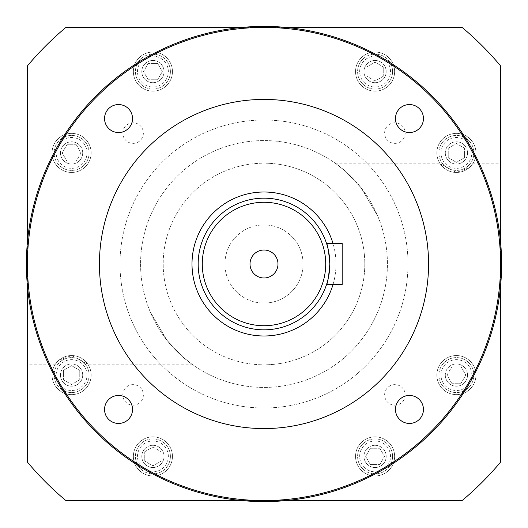 <?xml version="1.0" encoding="UTF-8"?>
<svg xmlns="http://www.w3.org/2000/svg" width="528" height="528" viewBox="0 0 528 528"><rect width="100%" height="100%" fill="white"/><g stroke="black" fill="none" stroke-linecap="round" stroke-linejoin="round"><path stroke-width="0.4" stroke-dasharray="2.64 1.98" d="M250.015 264A13.985 13.985 0 0 0 264 277.985A13.985 13.985 0 0 0 277.985 264A13.985 13.985 0 0 0 264 250.015A13.985 13.985 0 0 0 250.015 264M329.828 264A65.828 65.828 0 0 0 264 198.172A65.828 65.828 0 0 0 198.172 264A65.828 65.828 0 0 0 264 329.828A65.828 65.828 0 0 0 329.828 264C328.753 251.5 327.657 244.642 326.535 243.428L342.17 243.428L342.17 284.572L326.535 284.572C327.657 283.351 328.753 276.5 329.828 264M405.2 133.082A10.283 10.283 0 0 1 394.918 143.372A10.283 10.283 0 0 1 384.628 133.082A10.283 10.283 0 0 1 394.918 122.8A10.283 10.283 0 0 1 405.2 133.082A10.283 10.283 0 0 1 394.918 143.372A10.283 10.283 0 0 1 384.628 133.082A10.283 10.283 0 0 1 394.918 122.8A10.283 10.283 0 0 1 405.2 133.082M143.372 133.082A10.283 10.283 0 0 1 133.082 143.372A10.283 10.283 0 0 1 122.8 133.082A10.283 10.283 0 0 1 133.082 122.8A10.283 10.283 0 0 1 143.372 133.082A10.283 10.283 0 0 1 133.082 143.372A10.283 10.283 0 0 1 122.8 133.082A10.283 10.283 0 0 1 133.082 122.8A10.283 10.283 0 0 1 143.372 133.082M143.372 394.918A10.283 10.283 0 0 1 133.082 405.2A10.283 10.283 0 0 1 122.8 394.918A10.283 10.283 0 0 1 133.082 384.628A10.283 10.283 0 0 1 143.372 394.918A10.283 10.283 0 0 1 133.082 405.2A10.283 10.283 0 0 1 122.8 394.918A10.283 10.283 0 0 1 133.082 384.628A10.283 10.283 0 0 1 143.372 394.918M405.2 394.918A10.283 10.283 0 0 1 394.918 405.2A10.283 10.283 0 0 1 384.628 394.918A10.283 10.283 0 0 1 394.918 384.628A10.283 10.283 0 0 1 405.2 394.918A10.283 10.283 0 0 1 394.918 405.2A10.283 10.283 0 0 1 384.628 394.918A10.283 10.283 0 0 1 394.918 384.628A10.283 10.283 0 0 1 405.2 394.918M303.085 264A39.085 39.085 0 0 0 266.059 224.968A39.085 39.085 0 0 1 303.085 264A39.085 39.085 0 0 1 266.059 303.032L266.059 364.782A100.802 100.802 0 0 0 364.802 264A100.802 100.802 0 0 0 266.059 163.218L266.059 224.968L266.059 163.218A100.802 100.802 0 0 1 364.802 264A100.802 100.802 0 0 1 266.059 364.782L266.059 303.032A39.085 39.085 0 0 0 303.085 264M120.001 264A143.999 143.999 0 0 0 264 407.999A143.999 143.999 0 0 0 407.999 264A143.999 143.999 0 0 0 264 120.001A143.999 143.999 0 0 0 120.001 264A143.999 143.999 0 0 0 264 407.999A143.999 143.999 0 0 0 407.999 264A143.999 143.999 0 0 0 264 120.001A143.999 143.999 0 0 0 120.001 264M191.902 364.181L181.969 356.222L166.868 340.157L150.256 311.929L166.855 340.138L181.982 356.242L191.902 364.181L87.813 364.181L71.623 355.542L58.945 360.188L55.374 364.181L58.912 360.215L71.551 355.542L87.813 364.181M55.374 364.181L27.43 364.181M150.256 311.929L27.43 311.929M140.573 264A123.427 123.427 0 0 0 264 387.427A123.427 123.427 0 0 0 387.427 264A123.427 123.427 0 0 0 264 140.573A123.427 123.427 0 0 0 140.573 264A123.427 123.427 0 0 0 264 387.427A123.427 123.427 0 0 0 387.427 264A123.427 123.427 0 0 0 264 140.573A123.427 123.427 0 0 0 140.573 264M336.098 163.819L346.031 171.778L361.132 187.843L377.744 216.071L361.145 187.862L346.018 171.758L336.098 163.819L440.187 163.819L456.377 172.458L469.055 167.812L472.626 163.819L469.088 167.785L456.449 172.458L440.187 163.819M472.626 163.819L500.57 163.819M377.744 216.071L500.57 216.071M440.979 375.085A15.431 15.431 0 0 1 456.403 359.66A15.431 15.431 0 0 1 471.834 375.085A15.431 15.431 0 0 1 456.403 390.515A15.431 15.431 0 0 1 440.979 375.085M473.893 375.085A17.483 17.483 0 0 0 456.403 357.601A17.483 17.483 0 0 0 438.92 375.085A17.483 17.483 0 0 1 456.403 357.601A17.483 17.483 0 0 1 473.893 375.085A17.483 17.483 0 0 1 456.403 392.575A17.483 17.483 0 0 1 438.92 375.085A17.483 17.483 0 0 0 456.403 392.575A17.483 17.483 0 0 0 473.893 375.085M359.66 456.403A15.431 15.431 0 0 1 375.085 440.979A15.431 15.431 0 0 1 390.515 456.403A15.431 15.431 0 0 1 375.085 471.834A15.431 15.431 0 0 1 359.66 456.403M392.575 456.403A17.483 17.483 0 0 0 375.085 438.92A17.483 17.483 0 0 0 357.601 456.403A17.483 17.483 0 0 1 375.085 438.92A17.483 17.483 0 0 1 392.575 456.403A17.483 17.483 0 0 1 375.085 473.893A17.483 17.483 0 0 1 357.601 456.403A17.483 17.483 0 0 0 375.085 473.893A17.483 17.483 0 0 0 392.575 456.403M137.485 456.403A15.431 15.431 0 0 1 152.915 440.979A15.431 15.431 0 0 1 168.34 456.403A15.431 15.431 0 0 1 152.915 471.834A15.431 15.431 0 0 1 137.485 456.403M170.399 456.403A17.483 17.483 0 0 0 152.915 438.92A17.483 17.483 0 0 0 135.425 456.403A17.483 17.483 0 0 1 152.915 438.92A17.483 17.483 0 0 1 170.399 456.403A17.483 17.483 0 0 1 152.915 473.893A17.483 17.483 0 0 1 135.425 456.403A17.483 17.483 0 0 0 152.915 473.893A17.483 17.483 0 0 0 170.399 456.403M56.166 375.085A15.431 15.431 0 0 1 71.597 359.66A15.431 15.431 0 0 1 87.021 375.085A15.431 15.431 0 0 1 71.597 390.515A15.431 15.431 0 0 1 56.166 375.085M89.08 375.085A17.483 17.483 0 0 0 71.597 357.601A17.483 17.483 0 0 0 54.107 375.085A17.483 17.483 0 0 1 71.597 357.601A17.483 17.483 0 0 1 89.08 375.085A17.483 17.483 0 0 1 71.597 392.575A17.483 17.483 0 0 1 54.107 375.085A17.483 17.483 0 0 0 71.597 392.575A17.483 17.483 0 0 0 89.08 375.085M56.166 152.915A15.431 15.431 0 0 1 71.597 137.485A15.431 15.431 0 0 1 87.021 152.915A15.431 15.431 0 0 1 71.597 168.34A15.431 15.431 0 0 1 56.166 152.915M89.08 152.915A17.483 17.483 0 0 0 71.597 135.425A17.483 17.483 0 0 0 54.107 152.915A17.483 17.483 0 0 1 71.597 135.425A17.483 17.483 0 0 1 89.08 152.915A17.483 17.483 0 0 1 71.597 170.399A17.483 17.483 0 0 1 54.107 152.915A17.483 17.483 0 0 0 71.597 170.399A17.483 17.483 0 0 0 89.08 152.915M137.485 71.597A15.431 15.431 0 0 1 152.915 56.166A15.431 15.431 0 0 1 168.34 71.597A15.431 15.431 0 0 1 152.915 87.021A15.431 15.431 0 0 1 137.485 71.597M170.399 71.597A17.483 17.483 0 0 0 152.915 54.107A17.483 17.483 0 0 0 135.425 71.597A17.483 17.483 0 0 1 152.915 54.107A17.483 17.483 0 0 1 170.399 71.597A17.483 17.483 0 0 1 152.915 89.08A17.483 17.483 0 0 1 135.425 71.597A17.483 17.483 0 0 0 152.915 89.08A17.483 17.483 0 0 0 170.399 71.597M359.66 71.597A15.431 15.431 0 0 1 375.085 56.166A15.431 15.431 0 0 1 390.515 71.597A15.431 15.431 0 0 1 375.085 87.021A15.431 15.431 0 0 1 359.66 71.597M392.575 71.597A17.483 17.483 0 0 0 375.085 54.107A17.483 17.483 0 0 0 357.601 71.597A17.483 17.483 0 0 1 375.085 54.107A17.483 17.483 0 0 1 392.575 71.597A17.483 17.483 0 0 1 375.085 89.08A17.483 17.483 0 0 1 357.601 71.597A17.483 17.483 0 0 0 375.085 89.08A17.483 17.483 0 0 0 392.575 71.597M440.979 152.915A15.431 15.431 0 0 1 456.403 137.485A15.431 15.431 0 0 1 471.834 152.915A15.431 15.431 0 0 1 456.403 168.34A15.431 15.431 0 0 1 440.979 152.915M473.893 152.915A17.483 17.483 0 0 0 456.403 135.425A17.483 17.483 0 0 0 438.92 152.915A17.483 17.483 0 0 1 456.403 135.425A17.483 17.483 0 0 1 473.893 152.915A17.483 17.483 0 0 1 456.403 170.399A17.483 17.483 0 0 1 438.92 152.915A17.483 17.483 0 0 0 456.403 170.399A17.483 17.483 0 0 0 473.893 152.915M394.627 71.597A19.543 19.543 0 0 1 375.085 91.139A19.543 19.543 0 0 1 355.542 71.597A19.543 19.543 0 0 1 375.085 52.054A19.543 19.543 0 0 1 394.627 71.597A19.543 19.543 0 0 1 375.085 91.139A19.543 19.543 0 0 1 355.542 71.597A19.543 19.543 0 0 1 375.085 52.054A19.543 19.543 0 0 1 394.627 71.597M475.946 152.915A19.543 19.543 0 0 1 456.403 172.458A19.543 19.543 0 0 1 436.861 152.915A19.543 19.543 0 0 1 456.403 133.373A19.543 19.543 0 0 1 475.946 152.915A19.543 19.543 0 0 1 456.403 172.458A19.543 19.543 0 0 1 436.861 152.915A19.543 19.543 0 0 1 456.403 133.373A19.543 19.543 0 0 1 475.946 152.915M172.458 71.597A19.543 19.543 0 0 1 152.915 91.139A19.543 19.543 0 0 1 133.373 71.597A19.543 19.543 0 0 1 152.915 52.054A19.543 19.543 0 0 1 172.458 71.597A19.543 19.543 0 0 1 152.915 91.139A19.543 19.543 0 0 1 133.373 71.597A19.543 19.543 0 0 1 152.915 52.054A19.543 19.543 0 0 1 172.458 71.597M91.139 152.915A19.543 19.543 0 0 1 71.597 172.458A19.543 19.543 0 0 1 52.054 152.915A19.543 19.543 0 0 1 71.597 133.373A19.543 19.543 0 0 1 91.139 152.915A19.543 19.543 0 0 1 71.597 172.458A19.543 19.543 0 0 1 52.054 152.915A19.543 19.543 0 0 1 71.597 133.373A19.543 19.543 0 0 1 91.139 152.915M91.139 375.085A19.543 19.543 0 0 1 71.597 394.627A19.543 19.543 0 0 1 52.054 375.085A19.543 19.543 0 0 1 71.597 355.542A19.543 19.543 0 0 1 91.139 375.085A19.543 19.543 0 0 1 71.597 394.627A19.543 19.543 0 0 1 52.054 375.085A19.543 19.543 0 0 1 71.597 355.542A19.543 19.543 0 0 1 91.139 375.085M172.458 456.403A19.543 19.543 0 0 1 152.915 475.946A19.543 19.543 0 0 1 133.373 456.403A19.543 19.543 0 0 1 152.915 436.861A19.543 19.543 0 0 1 172.458 456.403A19.543 19.543 0 0 1 152.915 475.946A19.543 19.543 0 0 1 133.373 456.403A19.543 19.543 0 0 1 152.915 436.861A19.543 19.543 0 0 1 172.458 456.403M394.627 456.403A19.543 19.543 0 0 1 375.085 475.946A19.543 19.543 0 0 1 355.542 456.403A19.543 19.543 0 0 1 375.085 436.861A19.543 19.543 0 0 1 394.627 456.403A19.543 19.543 0 0 1 375.085 475.946A19.543 19.543 0 0 1 355.542 456.403A19.543 19.543 0 0 1 375.085 436.861A19.543 19.543 0 0 1 394.627 456.403M475.946 375.085A19.543 19.543 0 0 1 456.403 394.627A19.543 19.543 0 0 1 436.861 375.085A19.543 19.543 0 0 1 456.403 355.542A19.543 19.543 0 0 1 475.946 375.085A19.543 19.543 0 0 1 456.403 394.627A19.543 19.543 0 0 1 436.861 375.085A19.543 19.543 0 0 1 456.403 355.542A19.543 19.543 0 0 1 475.946 375.085M501.6 264A237.6 237.6 0 0 0 264 26.4A237.6 237.6 0 0 0 26.4 264A237.6 237.6 0 0 0 264 501.6A237.6 237.6 0 0 0 501.6 264A237.6 237.6 0 0 0 264 26.4A237.6 237.6 0 0 0 26.4 264A237.6 237.6 0 0 0 264 501.6A237.6 237.6 0 0 0 501.6 264A237.6 237.6 0 0 0 264 26.4A237.6 237.6 0 0 0 26.4 264A237.6 237.6 0 0 0 264 501.6A237.6 237.6 0 0 0 501.6 264M241.916 27.43L264 27.43A236.57 236.57 0 0 0 27.43 264A236.57 236.57 0 0 0 264 500.57A236.57 236.57 0 0 0 500.57 264A236.57 236.57 0 0 0 264 27.43A236.57 236.57 0 0 0 27.43 264A236.57 236.57 0 0 0 264 500.57A236.57 236.57 0 0 0 500.57 264A236.57 236.57 0 0 0 264 27.43L286.084 27.43M261.941 163.218A100.802 100.802 0 0 0 163.198 264A100.802 100.802 0 0 0 261.941 364.782L261.941 303.032A39.085 39.085 0 0 1 224.915 264A39.085 39.085 0 0 1 261.941 224.968L261.941 163.218A100.802 100.802 0 0 0 163.198 264A100.802 100.802 0 0 0 261.941 364.782L261.941 303.032A39.085 39.085 0 0 1 224.915 264A39.085 39.085 0 0 1 261.941 224.968L261.941 163.218M27.43 65.881L27.43 462.119A308.57 308.57 0 0 0 65.881 500.57L462.119 500.57A308.57 308.57 0 0 0 500.57 462.119L500.57 65.881A308.57 308.57 0 0 0 462.119 27.43L65.881 27.43A308.57 308.57 0 0 0 27.43 65.881M500.57 241.916L500.57 286.084M286.084 500.57L241.916 500.57M27.43 286.084L27.43 241.916M383.242 76.303L375.085 81.015L366.927 76.303L366.927 66.884L375.085 62.172L383.242 66.884L383.242 76.303L375.085 81.015L366.927 76.303L366.927 66.884L375.085 62.172L383.242 66.884L383.242 76.303M464.567 157.628L456.403 162.334L448.246 157.628L448.246 148.203L456.403 143.491L464.567 148.203L464.567 157.628L456.403 162.334L448.246 157.628L448.246 148.203L456.403 143.491L464.567 148.203L464.567 157.628M76.303 144.758L81.015 152.915L76.303 161.073L66.884 161.073L62.172 152.915L66.884 144.758L76.303 144.758L81.015 152.915L76.303 161.073L66.884 161.073L62.172 152.915L66.884 144.758L76.303 144.758M157.628 63.433L162.334 71.597L157.628 79.754L148.203 79.754L143.491 71.597L148.203 63.433L157.628 63.433L162.334 71.597L157.628 79.754L148.203 79.754L143.491 71.597L148.203 63.433L157.628 63.433M144.758 451.697L152.915 446.985L161.073 451.697L161.073 461.116L152.915 465.828L144.758 461.116L144.758 451.697L152.915 446.985L161.073 451.697L161.073 461.116L152.915 465.828L144.758 461.116L144.758 451.697M63.433 370.372L71.597 365.666L79.754 370.372L79.754 379.797L71.597 384.509L63.433 379.797L63.433 370.372L71.597 365.666L79.754 370.372L79.754 379.797L71.597 384.509L63.433 379.797L63.433 370.372M451.697 383.242L446.985 375.085L451.697 366.927L461.116 366.927L465.828 375.085L461.116 383.242L451.697 383.242L446.985 375.085L451.697 366.927L461.116 366.927L465.828 375.085L461.116 383.242L451.697 383.242M370.372 464.567L365.666 456.403L370.372 448.246L379.797 448.246L384.509 456.403L379.797 464.567L370.372 464.567L365.666 456.403L370.372 448.246L379.797 448.246L384.509 456.403L379.797 464.567L370.372 464.567M363.977 456.403A11.108 11.108 0 0 0 375.085 467.518A11.108 11.108 0 0 0 386.192 456.403A11.108 11.108 0 0 1 375.085 467.518A11.108 11.108 0 0 1 363.977 456.403A11.108 11.108 0 0 1 375.085 445.295A11.108 11.108 0 0 1 386.192 456.403A11.108 11.108 0 0 0 375.085 445.295A11.108 11.108 0 0 0 363.977 456.403M445.295 375.085A11.108 11.108 0 0 0 456.403 386.192A11.108 11.108 0 0 0 467.518 375.085A11.108 11.108 0 0 1 456.403 386.192A11.108 11.108 0 0 1 445.295 375.085A11.108 11.108 0 0 1 456.403 363.977A11.108 11.108 0 0 1 467.518 375.085A11.108 11.108 0 0 0 456.403 363.977A11.108 11.108 0 0 0 445.295 375.085M60.482 375.085A11.108 11.108 0 0 0 71.597 386.192A11.108 11.108 0 0 0 82.705 375.085A11.108 11.108 0 0 1 71.597 386.192A11.108 11.108 0 0 1 60.482 375.085A11.108 11.108 0 0 1 71.597 363.977A11.108 11.108 0 0 1 82.705 375.085A11.108 11.108 0 0 0 71.597 363.977A11.108 11.108 0 0 0 60.482 375.085M141.808 456.403A11.108 11.108 0 0 0 152.915 467.518A11.108 11.108 0 0 0 164.023 456.403A11.108 11.108 0 0 1 152.915 467.518A11.108 11.108 0 0 1 141.808 456.403A11.108 11.108 0 0 1 152.915 445.295A11.108 11.108 0 0 1 164.023 456.403A11.108 11.108 0 0 0 152.915 445.295A11.108 11.108 0 0 0 141.808 456.403M141.808 71.597A11.108 11.108 0 0 0 152.915 82.705A11.108 11.108 0 0 0 164.023 71.597A11.108 11.108 0 0 1 152.915 82.705A11.108 11.108 0 0 1 141.808 71.597A11.108 11.108 0 0 1 152.915 60.482A11.108 11.108 0 0 1 164.023 71.597A11.108 11.108 0 0 0 152.915 60.482A11.108 11.108 0 0 0 141.808 71.597M60.482 152.915A11.108 11.108 0 0 0 71.597 164.023A11.108 11.108 0 0 0 82.705 152.915A11.108 11.108 0 0 1 71.597 164.023A11.108 11.108 0 0 1 60.482 152.915A11.108 11.108 0 0 1 71.597 141.808A11.108 11.108 0 0 1 82.705 152.915A11.108 11.108 0 0 0 71.597 141.808A11.108 11.108 0 0 0 60.482 152.915M445.295 152.915A11.108 11.108 0 0 0 456.403 164.023A11.108 11.108 0 0 0 467.518 152.915A11.108 11.108 0 0 1 456.403 164.023A11.108 11.108 0 0 1 445.295 152.915A11.108 11.108 0 0 1 456.403 141.808A11.108 11.108 0 0 1 467.518 152.915A11.108 11.108 0 0 0 456.403 141.808A11.108 11.108 0 0 0 445.295 152.915M363.977 71.597A11.108 11.108 0 0 0 375.085 82.705A11.108 11.108 0 0 0 386.192 71.597A11.108 11.108 0 0 1 375.085 82.705A11.108 11.108 0 0 1 363.977 71.597A11.108 11.108 0 0 1 375.085 60.482A11.108 11.108 0 0 1 386.192 71.597A11.108 11.108 0 0 0 375.085 60.482A11.108 11.108 0 0 0 363.977 71.597M104.551 118.536A13.985 13.985 0 0 0 118.536 132.528A13.985 13.985 0 0 0 132.528 118.536A13.985 13.985 0 0 0 118.536 104.551A13.985 13.985 0 0 0 104.551 118.536A13.985 13.985 0 0 0 118.536 132.528A13.985 13.985 0 0 0 132.528 118.536A13.985 13.985 0 0 1 118.536 132.528A13.985 13.985 0 0 1 104.551 118.536A13.985 13.985 0 0 1 118.536 104.551A13.985 13.985 0 0 1 132.528 118.536A13.985 13.985 0 0 0 118.536 104.551A13.985 13.985 0 0 0 104.551 118.536M395.472 118.536A13.985 13.985 0 0 0 409.464 132.528A13.985 13.985 0 0 0 423.449 118.536A13.985 13.985 0 0 0 409.464 104.551A13.985 13.985 0 0 0 395.472 118.536A13.985 13.985 0 0 0 409.464 132.528A13.985 13.985 0 0 0 423.449 118.536A13.985 13.985 0 0 1 409.464 132.528A13.985 13.985 0 0 1 395.472 118.536A13.985 13.985 0 0 1 409.464 104.551A13.985 13.985 0 0 1 423.449 118.536A13.985 13.985 0 0 0 409.464 104.551A13.985 13.985 0 0 0 395.472 118.536M395.472 409.464A13.985 13.985 0 0 0 409.464 423.449A13.985 13.985 0 0 0 423.449 409.464A13.985 13.985 0 0 0 409.464 395.472A13.985 13.985 0 0 0 395.472 409.464A13.985 13.985 0 0 0 409.464 423.449A13.985 13.985 0 0 0 423.449 409.464A13.985 13.985 0 0 1 409.464 423.449A13.985 13.985 0 0 1 395.472 409.464A13.985 13.985 0 0 1 409.464 395.472A13.985 13.985 0 0 1 423.449 409.464A13.985 13.985 0 0 0 409.464 395.472A13.985 13.985 0 0 0 395.472 409.464M104.551 409.464A13.985 13.985 0 0 0 118.536 423.449A13.985 13.985 0 0 0 132.528 409.464A13.985 13.985 0 0 0 118.536 395.472A13.985 13.985 0 0 0 104.551 409.464A13.985 13.985 0 0 0 118.536 423.449A13.985 13.985 0 0 0 132.528 409.464A13.985 13.985 0 0 1 118.536 423.449A13.985 13.985 0 0 1 104.551 409.464A13.985 13.985 0 0 1 118.536 395.472A13.985 13.985 0 0 1 132.528 409.464A13.985 13.985 0 0 0 118.536 395.472A13.985 13.985 0 0 0 104.551 409.464M332.996 284.572A71.999 71.999 0 0 0 264 192.001A71.999 71.999 0 0 0 192.001 264A71.999 71.999 0 0 0 264 335.999A71.999 71.999 0 0 0 332.996 243.428M428.571 264A164.571 164.571 0 0 0 264 99.429A164.571 164.571 0 0 0 99.429 264A164.571 164.571 0 0 0 264 428.571A164.571 164.571 0 0 0 428.571 264M500.57 264A236.57 236.57 0 0 0 264 27.43A236.57 236.57 0 0 0 27.43 264A236.57 236.57 0 0 0 264 500.57A236.57 236.57 0 0 0 500.57 264"/><path stroke-width="0.79" d="M250.015 264A13.985 13.985 0 0 0 264 277.985A13.985 13.985 0 0 0 277.985 264A13.985 13.985 0 0 0 264 250.015A13.985 13.985 0 0 0 250.015 264M329.828 264A65.828 65.828 0 0 0 264 198.172A65.828 65.828 0 0 0 198.172 264A65.828 65.828 0 0 0 264 329.828A65.828 65.828 0 0 0 329.828 264C328.753 276.5 327.657 283.358 326.535 284.572L342.17 284.572L342.17 243.428L326.535 243.428C327.657 244.649 328.753 251.5 329.828 264A65.828 65.828 0 0 0 264 198.172A65.828 65.828 0 0 0 198.172 264M27.43 311.929L27.43 364.181L27.43 311.929M500.57 216.071L500.57 163.819L500.57 216.071M27.43 241.916L27.43 65.881A308.57 308.57 0 0 1 65.881 27.43L241.916 27.43M286.084 27.43L462.119 27.43A308.57 308.57 0 0 1 500.57 65.881L500.57 241.916M500.57 286.084L500.57 462.119A308.57 308.57 0 0 1 462.119 500.57L286.084 500.57M241.916 500.57L65.881 500.57A308.57 308.57 0 0 1 27.43 462.119L27.43 286.084M104.551 118.536A13.985 13.985 0 0 0 118.536 132.528A13.985 13.985 0 0 0 132.528 118.536A13.985 13.985 0 0 0 118.536 104.551A13.985 13.985 0 0 0 104.551 118.536M395.472 118.536A13.985 13.985 0 0 0 409.464 132.528A13.985 13.985 0 0 0 423.449 118.536A13.985 13.985 0 0 0 409.464 104.551A13.985 13.985 0 0 0 395.472 118.536M395.472 409.464A13.985 13.985 0 0 0 409.464 423.449A13.985 13.985 0 0 0 423.449 409.464A13.985 13.985 0 0 0 409.464 395.472A13.985 13.985 0 0 0 395.472 409.464M104.551 409.464A13.985 13.985 0 0 0 118.536 423.449A13.985 13.985 0 0 0 132.528 409.464A13.985 13.985 0 0 0 118.536 395.472A13.985 13.985 0 0 0 104.551 409.464M332.996 243.428A71.999 71.999 0 0 0 192.001 264A71.999 71.999 0 0 0 332.996 284.572M428.571 264A164.571 164.571 0 0 0 264 99.429A164.571 164.571 0 0 0 99.429 264A164.571 164.571 0 0 0 264 428.571A164.571 164.571 0 0 0 428.571 264M500.57 264A236.57 236.57 0 0 0 264 27.43A236.57 236.57 0 0 0 27.43 264A236.57 236.57 0 0 0 264 500.57A236.57 236.57 0 0 0 500.57 264M501.6 264A237.6 237.6 0 0 0 264 26.4A237.6 237.6 0 0 0 26.4 264A237.6 237.6 0 0 0 264 501.6A237.6 237.6 0 0 0 501.6 264M325.717 264A61.717 61.717 0 0 0 264 202.283A61.717 61.717 0 0 0 202.283 264A61.717 61.717 0 0 0 264 325.717A61.717 61.717 0 0 0 325.717 264M65.881 500.57A308.57 308.57 0 0 1 27.43 462.119M27.43 65.881A308.57 308.57 0 0 1 65.881 27.43M500.57 462.119A308.57 308.57 0 0 1 462.119 500.57M462.119 27.43A308.57 308.57 0 0 1 500.57 65.881"/></g></svg>
